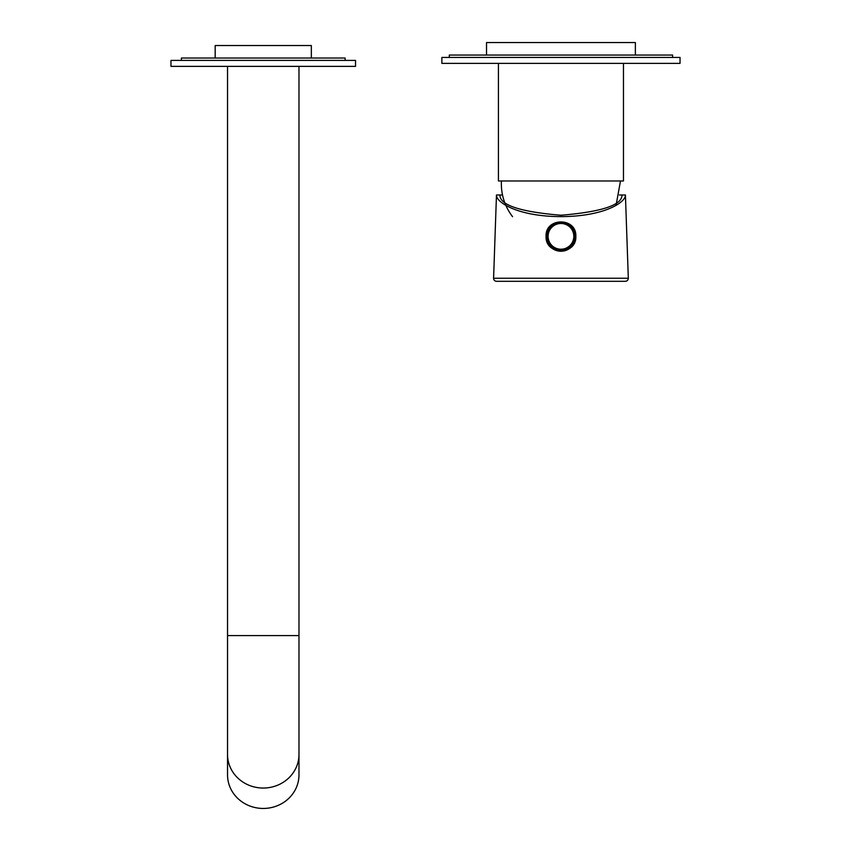<?xml version="1.0" encoding="UTF-8"?>
<svg xmlns="http://www.w3.org/2000/svg" width="851" height="851" viewBox="0 0 851 851"><rect width="100%" height="100%" fill="white"/><g stroke="black" fill="none" stroke-linecap="round" stroke-linejoin="round"><path stroke-width="1.28" d="M623.464 63.389L623.464 180.976L498.431 180.976L498.431 63.389M170.966 66.367L355.537 66.367L355.537 60.41L170.966 60.41L170.966 66.367M215.175 58.028L215.175 45.528L311.338 45.528L311.338 58.028M345.123 60.41L345.123 58.028L181.391 58.028L181.391 60.41M635.378 55.049L635.378 42.55L486.527 42.55L486.527 55.049M441.871 63.389L680.034 63.389L680.034 57.432L441.871 57.432L441.871 63.389M672.588 57.432L672.588 55.049L449.317 55.049L449.317 57.432M493.591 278.234A2.978 2.978 0 0 0 496.558 281.298L625.336 281.298A2.978 2.978 0 0 0 628.315 278.234L625.421 194.975C626.049 202.102 604.497 216.505 560.947 216.622C517.408 216.505 495.856 202.102 496.473 194.975L493.591 278.234L628.315 278.234M546.353 233.44A14.882 14.882 0 0 0 546.065 236.355C545.161 217.133 576.765 217.154 575.84 236.355A14.882 14.882 0 0 0 575.553 233.44M619.4 194.975L621.985 194.975C622.198 205.07 601.848 211.835 560.947 215.25C520.057 211.835 499.707 205.07 499.92 194.975L502.494 194.975M575.84 236.355C576.776 255.555 545.129 255.545 546.065 236.355A14.882 14.882 0 0 0 560.947 251.236A14.882 14.882 0 0 0 575.84 236.355M625.421 194.975L621.985 194.975M499.92 194.975L496.473 194.975M552.81 281.298L569.096 281.298M493.814 271.373L493.644 276.277M628.081 271.373L628.251 276.277M573.67 234.408A12.861 12.861 0 0 0 559.011 223.632A12.861 12.861 0 0 0 548.235 238.291A12.861 12.861 0 0 0 562.894 249.066A12.861 12.861 0 0 0 573.67 234.408M546.97 238.482A14.137 14.137 0 0 1 558.82 222.366A14.137 14.137 0 0 1 574.936 234.216A14.137 14.137 0 0 1 563.085 250.332A14.137 14.137 0 0 1 546.97 238.482M227.536 754.475A35.721 33.572 0 0 0 263.257 788.047A35.721 33.572 0 0 0 298.978 754.475L298.978 774.878A35.721 33.572 0 0 1 263.257 808.45A35.721 33.572 0 0 1 227.536 774.878L227.536 635.591L298.978 635.591L298.978 66.367M227.536 635.591L227.536 66.367M616.05 205.41L620.485 180.976M512.579 216.707C504.569 206.133 500.845 194.23 501.409 180.976M298.978 754.475L298.978 635.591"/></g></svg>
